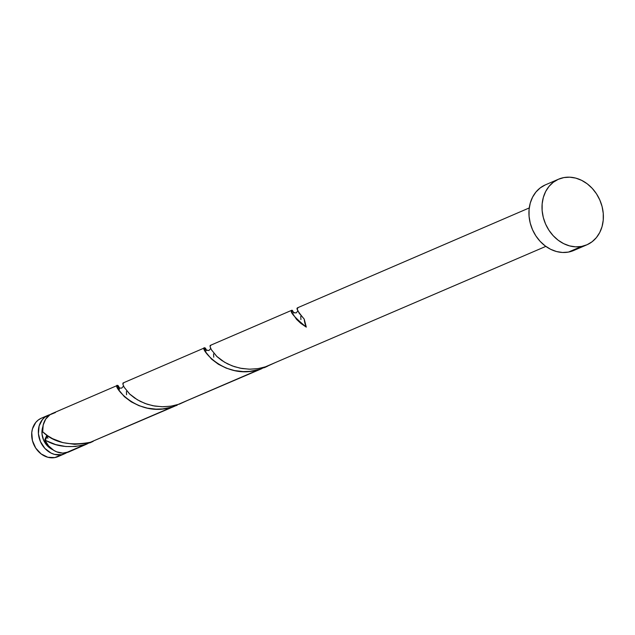 <?xml version="1.0" encoding="UTF-8"?>
<svg xmlns="http://www.w3.org/2000/svg" width="635" height="635" viewBox="0 0 635 635"><rect width="100%" height="100%" fill="white"/><g stroke="black" fill="none" stroke-linecap="round" stroke-linejoin="round"><path stroke-width="0.95" d="M61.492 454.708A20.931 17.375 -113.3 0 1 39.656 439.595A20.931 17.375 -113.3 0 1 48.03 415.314A20.931 17.375 -113.3 0 1 50.252 414.568L44.942 417.131L42.45 419.544L39.124 425.99L38.417 433.737L40.442 441.603L44.879 448.397L51.054 453.08L54.515 454.398L61.492 454.708L54.824 457.581L66.675 452.668A20.931 17.375 -113.3 0 1 64.603 453.763A20.931 17.375 -113.3 0 1 61.492 454.708M48.03 415.314L41.362 418.195A20.931 17.375 66.7 0 0 32.988 442.468A20.931 17.375 66.7 0 0 54.824 457.581L47.839 457.271L41.132 453.93L35.719 448.08L32.433 440.603L31.758 432.641L32.456 428.863L35.774 422.418L38.275 420.005L41.212 418.259M42.847 426.791A16.748 13.899 66.7 0 0 52.697 449.651L47.165 445.627L43.617 440.19L41.997 433.895L42.847 426.791M581.533 246.444A35.743 29.662 -113.3 0 1 544.251 220.639A35.743 29.662 -113.3 0 1 558.546 179.189A35.743 29.662 -113.3 0 1 563.856 177.586A35.743 29.662 -113.3 0 1 601.139 203.383A35.743 29.662 -113.3 0 1 586.835 244.84A35.743 29.662 -113.3 0 1 581.533 246.444L568.46 252.079L581.533 246.444L575.628 246.848L569.611 245.904L563.713 243.665L558.157 240.213L553.164 235.664L548.918 230.219L545.592 224.068L543.298 217.456L542.139 210.637L542.155 203.867L543.338 197.406L545.655 191.516L549.013 186.404L553.275 182.285L558.292 179.308L563.856 177.586L569.762 177.181L575.778 178.118L581.676 180.364L587.232 183.817L592.225 188.357L596.471 193.81L599.797 199.961L602.091 206.573L603.25 213.392L603.234 220.162L602.051 226.616L599.734 232.513L596.376 237.617L592.114 241.744L587.097 244.721L581.533 246.444M558.546 179.189L545.473 184.825A35.743 29.662 66.7 0 0 531.178 226.274A35.743 29.662 66.7 0 0 568.46 252.079A35.743 29.662 66.7 0 0 573.762 250.468L586.835 244.84M297.299 307.951L297.442 309.753L299.212 313.269L304.228 319.103A20.931 17.375 66.7 0 0 306.284 327.128L300.728 323.286L296.505 319.318L292.084 312.698L291.648 311.079L292.044 310.229L293.918 313.079M210.463 345.408L210.09 346.623L211.288 349.583L216.686 356.322L224.584 362.244L232.18 365.887L240.117 368.181L249.166 369.189L257.635 368.681L264.708 367.133L545.822 246.388M46.736 440.928L44.76 439.833A20.931 17.375 66.7 0 0 65.786 452.858L84.796 444.667L75.319 446.5L65.865 446.532L55.666 444.571L46.736 440.928M117.515 385.374L52.324 413.472A20.931 17.375 66.7 0 0 42.704 431.808L47.673 435.753L52.578 438.682L62.833 442.627L74.589 444.317L85.13 443.516L90.361 442.27L171.974 407.099L162.663 408.916L155.988 409.146L147.383 408.146L139.065 405.709L131.231 401.844L124.381 396.692L118.777 389.946L117.356 385.54L118.38 385.921L119.563 388.207M123.285 382.976L122.912 384.191L124.111 387.152L129.508 393.89L137.406 399.812L145.002 403.455L152.948 405.749L161.996 406.757L170.458 406.249L177.53 404.701L259.144 369.53L249.841 371.348L243.165 371.578L234.561 370.578L226.243 368.141L218.408 364.276L211.558 359.124L205.954 352.377L204.534 347.98L205.557 348.353L206.74 350.647M87.4 443.825L65.786 452.858A20.931 17.375 66.7 0 0 68.89 451.922L87.4 443.825M93.25 441.317L89.948 442.841M174.569 406.257L90.361 442.27L174.569 406.257M119.428 387.858L118.031 385.548C110.022 382.151 135.557 418.719 171.974 407.099L177.125 405.273M126.579 394.756L126.381 391.501M261.747 368.689L177.53 404.701L261.747 368.689M267.605 366.189L264.295 367.705M213.749 357.188L213.558 353.933M300.926 319.619L300.736 316.365M47.903 438.34L46.831 435.245L44.76 439.833L48.538 445.841L53.721 450.326L56.65 451.826L62.77 453.112L69.04 451.85M46.974 436.737L45.863 439.198L44.76 439.833C56.047 446.722 69.398 448.334 84.796 444.667L93.234 441.325M55.428 412.528L49.943 414.766L45.704 419.1L43.188 425.006L42.704 431.808C53.713 442.674 69.596 446.167 90.361 442.27L101.465 437.483M574.024 250.357L568.46 252.079L562.554 252.484L556.538 251.539L550.64 249.301L545.084 245.84L540.091 241.3L535.845 235.855L532.511 229.703L530.225 223.091L529.066 216.265L529.074 209.502L530.265 203.041L532.582 197.152L535.94 192.04L540.202 187.92L545.211 184.944M58.087 456.573L54.824 457.581A20.931 17.375 66.7 0 0 57.928 456.644L64.603 453.763M297.942 308.015C295.569 307.642 297.672 311.34 304.228 319.103L306.284 327.128C293.6 316.563 288.965 310.999 292.378 310.42L293.775 312.722M275.812 362.355L266.605 366.538L258.397 368.57L250.071 369.205L241.959 368.522L234.355 366.657L227.536 363.855L221.718 360.418L217.051 356.672L211.36 349.718L210.233 347.202L210.05 345.71L210.764 345.583M188.635 399.915L179.435 404.106L171.22 406.13L162.901 406.773L154.781 406.082L147.185 404.225L140.367 401.423L134.549 397.978L129.873 394.24L124.19 387.286L123.055 384.77L122.873 383.278L123.587 383.151M206.605 350.29L205.2 347.98C197.199 344.583 222.734 381.151 259.144 369.53L267.589 366.197M291.862 310.237L210.248 345.416M297.418 307.848L529.249 207.939M204.692 347.805L123.071 382.976M123.563 386.064L121.698 388.12L119.936 388.08L118.586 387.159L119.428 389.326M210.733 348.504L208.867 350.552L205.946 349.909M297.91 310.936L296.069 312.976L293.116 312.341"/></g></svg>

